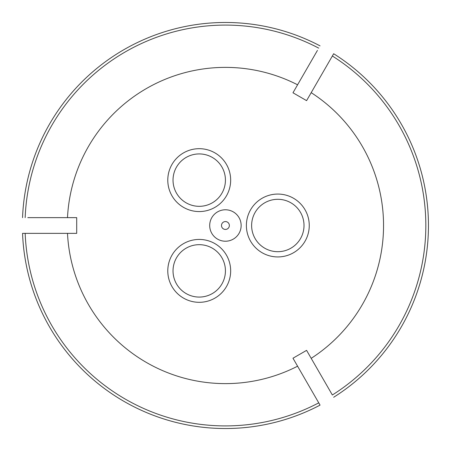 <?xml version="1.0" encoding="UTF-8"?>
<svg xmlns="http://www.w3.org/2000/svg" width="451" height="451" viewBox="0 0 451 451"><rect width="100%" height="100%" fill="white"/><g stroke="black" fill="none" stroke-linecap="round" stroke-linejoin="round"><path stroke-width="0.68" d="M311.196 358.336L306.59 350.359L292.975 358.218L297.581 366.195A158.121 158.121 0 0 1 67.498 233.359L76.709 233.359L76.709 217.641L67.498 217.641A158.121 158.121 0 0 1 297.581 84.805L292.975 92.782L306.59 100.641L311.196 92.664A158.121 158.121 0 0 1 311.196 358.336L332.359 394.991A200.407 200.407 0 0 0 332.359 56.009L311.196 92.664M331.045 392.725L332.359 394.991M241.144 225.5A15.717 15.717 0 0 0 217.562 211.885A15.717 15.717 0 0 0 217.562 239.115A15.717 15.717 0 0 0 241.144 225.5M230.664 270.876A31.435 31.435 0 0 0 183.506 243.647A31.435 31.435 0 0 0 183.506 298.1A31.435 31.435 0 0 0 230.664 270.876M230.664 180.124A31.435 31.435 0 0 0 183.506 152.9A31.435 31.435 0 0 0 183.506 207.353A31.435 31.435 0 0 0 230.664 180.124M309.256 225.5A31.435 31.435 0 0 0 262.099 198.277A31.435 31.435 0 0 0 262.099 252.723A31.435 31.435 0 0 0 309.256 225.5M331.045 58.275L333.667 53.737A203.023 203.023 0 0 1 333.667 397.263A203.023 203.023 0 0 0 333.667 53.737L332.359 56.009M309.409 95.747L310.722 93.475M27.793 233.359L22.55 233.359A203.023 203.023 0 0 0 320.052 405.122L297.581 366.195M22.55 233.359L67.498 233.359M317.431 400.584L320.052 405.122M27.793 217.641L67.498 217.641M229.356 225.5A3.929 3.929 0 0 0 223.459 222.095A3.929 3.929 0 0 0 223.459 228.905A3.929 3.929 0 0 0 229.356 225.5M317.431 50.416L297.581 84.805M320.052 45.878A203.023 203.023 0 0 0 22.55 217.641M225.427 270.876A26.197 26.197 0 0 0 186.128 248.185A26.197 26.197 0 0 0 186.128 293.562A26.197 26.197 0 0 0 225.427 270.876M225.427 180.124A26.197 26.197 0 0 0 186.128 157.438A26.197 26.197 0 0 0 186.128 202.815A26.197 26.197 0 0 0 225.427 180.124M304.013 225.5A26.197 26.197 0 0 0 264.72 202.815A26.197 26.197 0 0 0 264.72 248.185A26.197 26.197 0 0 0 304.013 225.5M25.171 233.359A200.407 200.407 0 0 0 318.744 402.856M318.744 48.144A200.407 200.407 0 0 0 25.171 217.641"/></g></svg>
